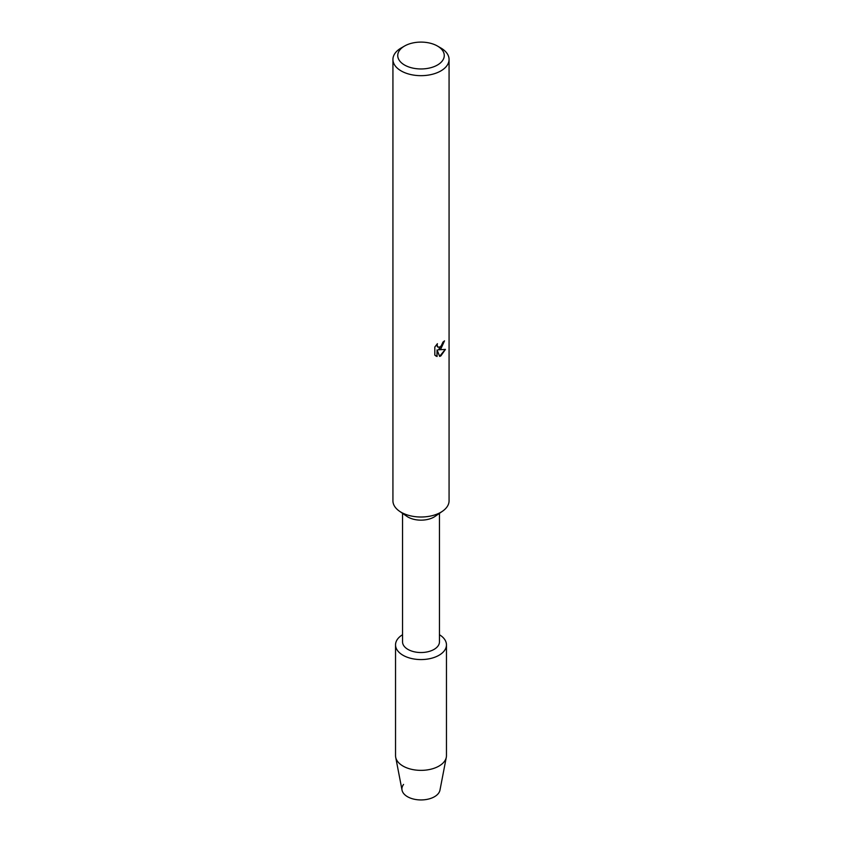 <?xml version="1.0" encoding="UTF-8"?>
<svg xmlns="http://www.w3.org/2000/svg" width="842" height="842" viewBox="0 0 842 842"><rect width="100%" height="100%" fill="white"/><g stroke="black" fill="none" stroke-linecap="round" stroke-linejoin="round"><path stroke-width="1.26" d="M446.46 644.867A25.46 14.703 180 0 1 439.008 655.265A25.46 14.703 180 0 0 439.45 634.731A25.46 14.703 180 0 1 446.46 644.867L446.46 755.663A25.46 14.703 180 0 1 446.302 757.284L439.966 790.143A19.092 11.02 180 0 1 434.493 796.721A19.092 11.02 180 0 1 410.17 797.995A19.092 11.02 180 0 1 403.581 784.418M439.45 513.346L439.45 641.878A18.45 10.651 180 0 1 434.04 649.414A18.45 10.651 180 0 1 413.938 651.719A18.45 10.651 180 0 1 402.55 641.878L402.55 513.346M439.008 655.265A25.46 14.703 180 0 1 403.223 655.392A25.46 14.703 180 0 1 402.55 634.731A25.46 14.703 180 0 0 395.54 644.867A25.46 14.703 180 0 0 411.254 658.444A25.46 14.703 180 0 0 439.008 655.265M437.451 46.036L440.85 47.994A28.07 16.209 180 0 1 449.07 59.456L449.07 500.801A28.07 16.209 180 0 1 442.597 511.157L435.198 516.304A18.45 10.651 180 0 1 434.04 517.041A18.45 10.651 180 0 1 406.802 516.304L399.403 511.157A28.07 16.209 180 0 1 392.93 500.801L392.93 59.456A28.07 16.209 180 0 1 401.15 47.994L404.549 46.036A23.26 13.43 180 0 1 437.451 46.036A23.26 13.43 180 0 1 437.451 65.023A23.26 13.43 180 0 1 404.549 65.023A23.26 13.43 180 0 1 404.549 46.036L401.15 47.994M442.597 511.157A28.07 16.209 180 0 1 440.85 512.262A28.07 16.209 180 0 1 399.403 511.157M440.85 348.883L438.44 349.809L445.429 349.398L440.85 355.903L439.661 356.408L437.072 349.883L437.072 356.482L434.819 355.156L434.819 347.02L437.419 343.694L437.072 345.315L438.029 347.241L440.85 346.704L442.955 342.105A28.07 16.209 0 0 0 444.523 340.842L440.85 348.883M449.07 59.456A28.07 16.209 180 0 1 440.85 70.917A28.07 16.209 180 0 1 410.254 74.433A28.07 16.209 180 0 1 392.93 59.456M444.408 340.947L438.44 349.809M437.977 347.199L437.208 346.409L437.187 343.936M435.819 355.966L436.956 356.419L437.072 349.883M439.629 356.313L445.281 349.441M446.302 757.284A25.46 14.703 180 0 1 439.008 766.052A25.46 14.703 180 0 1 412.569 769.535A25.46 14.703 180 0 1 395.698 757.284A25.46 14.703 180 0 1 395.54 755.663L395.54 644.867M434.493 796.721A19.092 11.02 180 0 1 414.685 799.321A19.092 11.02 180 0 1 402.034 790.143L395.698 757.284"/></g></svg>
